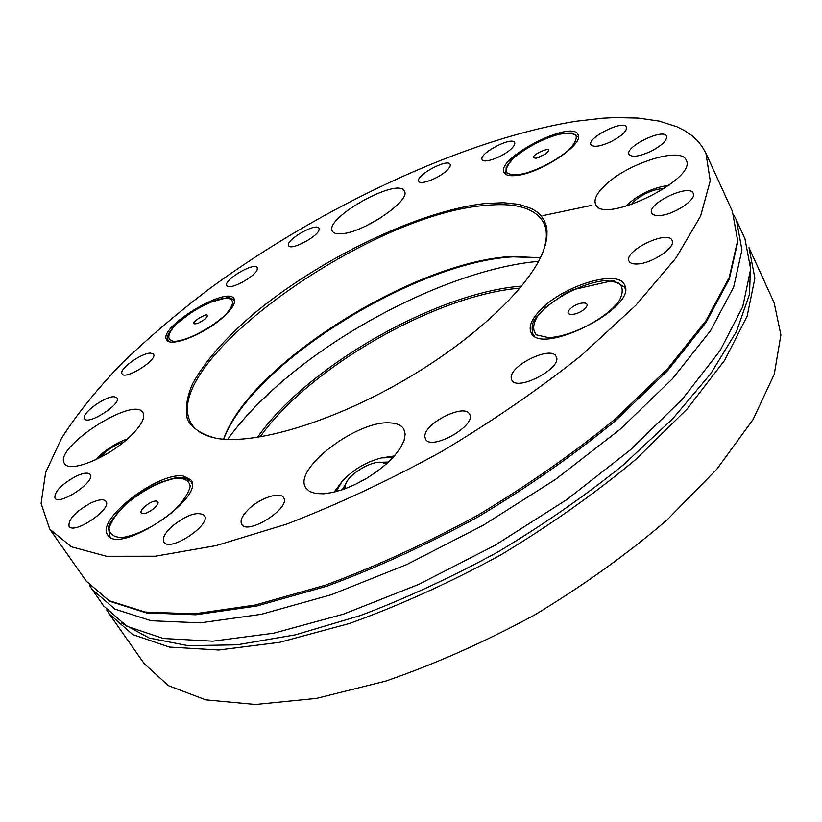 <?xml version="1.0" encoding="UTF-8"?>
<svg xmlns="http://www.w3.org/2000/svg" width="822" height="822" viewBox="0 0 822 822"><rect width="100%" height="100%" fill="white"/><g stroke="black" fill="none" stroke-linecap="round" stroke-linejoin="round"><path stroke-width="1.23" d="M631.193 204.74C634.081 200.64 639.167 196.797 646.462 193.221C653.439 190.005 659.285 188.536 664.001 188.803M625.367 206.497C637.625 194.773 652.185 187.704 669.046 185.289M345.24 488.73L345.507 484.507C348.497 474.243 371.832 460.217 382.251 462.416L386.093 464.163M343.812 489.244L344.017 488.648M386.587 463.053L387.224 463.156M334.051 492.173L341.839 481.784C352.73 469.845 365.975 461.882 381.583 457.905L392.947 457.494M381.583 457.905L394.015 455.984M336.106 491.659L341.839 481.784M388.405 462.046L378.233 462.354M347.346 480.911L342.271 489.789M99.894 457.659C106.387 450.23 114.34 445.041 123.762 442.072M95.475 459.837L101.26 454.165C109.727 447.065 118.471 441.989 127.492 438.917M366.222 225.834L381.891 217.07M369.879 224.016L378.428 219.238M536.18 158.235L545.551 154.063C558.826 142.072 523.83 157.649 536.18 158.235M204.812 319.347L205.284 318.936C215.847 306.493 182.011 327.074 197.989 323.375L204.812 319.347M542.428 253.33C547.247 240.712 547.616 230.417 543.537 222.474C534.999 208.017 515.486 202.346 485.021 205.469C367.701 214.08 154.906 365.79 191.577 424.039C196.376 431.581 205.428 436.472 218.755 438.701M485.247 203.507C418.583 210.761 319.553 258.807 253.299 314.189C225.166 338.335 204.976 361.403 192.749 383.391C186.707 397.232 184.96 409.325 187.488 419.682C192.656 428.735 202.448 434.982 216.864 438.424C254.717 444.774 329.684 422.94 401.177 381.963C472.701 341.027 529.471 287.423 543.147 251.563L545.592 244.124L546.877 237.229L547.02 230.91L546.065 225.197L544.041 220.111L540.979 215.672L536.93 211.87L531.937 208.737L519.34 204.421L503.619 202.715L485.247 203.507M516.298 175.487C509.65 176.227 505.602 175.261 504.133 172.61C495.111 158.78 571.989 119.067 577.989 134.613C584.791 143.881 540.342 173.473 516.298 175.487M221.735 318.412C202.767 335.016 170.103 347.562 166.702 339.815C157.372 327.731 227.663 285.07 234.126 298.818C236.037 302.958 231.917 309.493 221.735 318.412M540.434 257.738L511.674 256.485C414.196 261.355 249.508 364.331 223.563 439.205M576.448 121.204C463.988 139.216 320.2 207.165 207.863 289.93C176.37 313.973 147.59 338.551 121.512 363.673C97.345 388.878 77.402 413.63 61.691 437.931L45.642 472.506L41.1 503.465L49.71 529.08L71.309 546.753L106.572 556.278L155.307 556.217L216.217 545.582L286.786 524.066C337.544 504.492 389.012 480.408 441.178 451.812C492.244 421.285 539.068 389.083 581.627 355.207L635.899 305.229L675.9 258.077L700.611 216.073L710.239 180.83L705.923 153.262L702.132 146.532L697.303 140.531L691.456 135.24L684.675 130.667L676.989 126.794L659.172 121.111L638.427 118.091L615.175 117.577L602.732 118.214L576.448 121.204M257.317 269.061L257.163 267.633C254.481 261.591 222.793 280.374 226.851 285.614C228.968 291.019 256.618 276.017 257.317 269.061M319.111 229.359C319.049 236.006 290.7 251.152 288.645 245.655C284.72 240.435 316.378 222.207 318.926 228.228L319.111 229.359M445.956 171.264C449.418 168.181 450.826 165.859 450.158 164.308C447.702 158.009 414.925 175.774 418.788 181.292C420.155 185.217 437.592 178.826 445.956 171.264M510.709 149.347C502.263 157.177 483.583 163.845 482.195 159.622C478.25 153.796 512.168 135.959 514.644 142.576C515.291 144.117 513.986 146.378 510.709 149.347M610.859 141.754C621.864 135.969 627.094 131.058 626.569 126.999C623.857 119.354 586.641 137.891 590.956 144.693C593.515 147.508 600.142 146.532 610.859 141.754M650.438 151.556C638.961 156.612 631.83 157.557 629.036 154.402C624.412 146.922 663.652 127.8 666.591 136.154C667.207 140.48 661.813 145.617 650.438 151.556M659.891 215.498C673.968 214.778 697.118 199.304 693.213 193.273C689.545 183.193 646.226 203.979 651.754 213.093C652.76 215.025 655.473 215.826 659.891 215.498M637.276 263.985C632.889 264.181 630.155 263.256 629.077 261.232C622.984 251.255 667.926 229.379 672.098 240.363C676.455 247.032 651.959 263.698 637.276 263.985M511.274 378.428L511.767 379.97C516.802 392.217 563.45 367.526 556.124 356.45C551.367 344.983 508.469 366.088 511.274 378.428M424.861 436.718C423.433 423.762 464.553 402.893 469.496 414.124C477.284 425.231 431.005 451.432 425.477 439.04L424.861 436.718M248.819 509.024C242.223 515.486 239.849 520.583 241.689 524.313C247.514 535.78 291.481 507.657 283.539 497.598C280.24 491.268 260.163 497.957 248.819 509.024M171.664 526.655C186.553 514.798 197.434 511.037 204.308 515.373C211.953 524.559 169.599 552.682 163.989 542.068C162.181 538.41 164.739 533.273 171.664 526.655M91.139 502.828C75.573 511.438 68.205 519.268 69.027 526.306C73.775 535.112 112.573 508.808 105.976 501.338C103.788 498.882 98.846 499.386 91.139 502.828M76.179 476.144C83.515 472.825 88.18 472.27 90.184 474.489C96.215 481.25 59.163 506.147 54.91 498.122C54.293 491.669 61.383 484.343 76.179 476.144M150.703 353.131L153.488 354.19C158.163 359.625 125.16 380.37 122.088 373.907C118.265 369.54 141.703 352.597 150.703 353.131M126.814 439.513C104.682 459.231 69.202 472.804 64.568 463.67C52.31 448.391 134.068 395.392 142.966 412.593C145.751 418.316 140.367 427.296 126.814 439.513M341.603 233.725C336.712 234.126 333.67 233.314 332.448 231.259C323.375 218.488 398.197 176.607 404.311 191.074C411.699 199.962 363.858 232.677 341.603 233.725M541.236 309.154C564.334 285.275 618.144 268.979 624.463 284.782C638.828 306.966 540.188 357.087 531.043 332.499C528.371 326.437 531.772 318.659 541.236 309.154M604.684 185.659C626.621 163.66 681.222 146.059 686.185 160.126C697.981 179.052 602.29 225.372 595.611 204.288C593.659 199.592 596.68 193.386 604.684 185.659M114.381 396.769C105.237 395.793 80.381 414.062 84.574 418.768C87.975 425.621 122.057 403.633 117.012 397.879L114.381 396.769M390.532 422.929C397.108 423.309 401.537 425.364 403.808 429.105L405.164 434.18L404.085 440.469L400.571 447.682L394.766 455.46L386.926 463.423L377.432 471.16L366.766 478.26L355.484 484.343L344.192 489.111L333.455 492.316L323.827 493.806L315.782 493.519L309.709 491.515L305.856 487.919C292.087 469.29 357.724 419.58 390.532 422.929M183.296 476.02L190.879 479.843C206.178 497.361 118.635 555.734 107.723 534.968C95.311 520.018 158.143 471.592 183.296 476.02M540.383 257.831L513.113 256.854C415.644 261.756 251.635 363.714 223.666 439.215M156.427 501.081C150.138 500.166 136.205 512.692 142.596 513.575C148.926 514.562 162.951 501.852 156.427 501.081M570.232 308.887C562.474 316.491 577.363 316.151 584.997 308.466C592.652 300.821 577.722 301.335 570.232 308.887M89.382 585.192L92.054 589.374L114.895 609.081L151.104 620.733L200.352 622.84L261.293 614.301L331.348 594.696L406.828 564.519L483.244 525.248L555.785 479.216L620.004 429.382L672.355 378.88L710.568 330.639L733.676 287.094L741.937 249.96L736.502 220.286L734.252 215.878M92.054 589.374L103.726 606.009L126.907 626.261L163.362 638.489L212.754 641.17L273.685 633.197L343.586 614.106L418.788 584.37L494.793 545.418L566.851 499.571L630.546 449.757L682.383 399.122L720.103 350.614L742.78 306.657L750.671 269.02L744.938 238.781L736.502 220.286M538.585 261.345C458.573 268.342 346.052 323.498 274.199 388.529C255.354 405.472 239.829 422.446 227.612 439.441M274.014 388.693L265.927 396.954M262.999 398.978L272.955 389.649M277.024 386.001L261.807 400.139M257.522 437.366C306.246 366.92 436.246 292.478 521.662 286.097M260.132 436.944C308.774 367.722 435.65 295.047 519.977 288.132M774.149 302.804L780.9 334.944L774.252 374.257L753.044 419.569L716.979 469.013L666.93 520.069C627.237 554.038 583.137 585.665 534.619 614.959C484.795 641.982 435.198 664.012 385.816 681.058L316.449 698.392L255.56 704.475L205.747 699.841L168.469 685.682L144.169 663.601L109.367 614.034L132.702 634.543L169.281 647.048L218.724 650.007L279.655 642.301L349.484 623.466C399.389 605.506 449.675 582.736 500.362 555.138C549.805 525.392 594.902 493.539 635.632 459.58L687.223 408.883L724.696 360.242L747.167 316.09L754.894 278.216L749.006 247.699L774.149 302.804M568.567 150.2C555.651 160.773 540.927 168.572 524.385 173.586C515.302 175.333 509.27 174.901 506.28 172.271C505.581 168.479 508.315 163.506 514.48 157.372C526.953 147.272 541.184 139.719 557.182 134.716C566.235 132.784 572.492 133 575.934 135.353C577.126 138.959 574.67 143.901 568.567 150.2M226.019 298.057C234.63 298.705 234.671 304.027 226.153 314.014C212.806 327.341 187.457 340.77 174.613 341.356C166.393 340.76 166.989 334.143 175.764 324.762C189.091 311.836 212.96 299.136 226.019 298.057M505.869 174.398L506.198 166.989L511.14 160.413C516.473 155.214 524.59 149.501 535.492 143.264C547.103 137.86 556.638 134.489 564.108 133.154L572.328 133L578.38 137.099M168.407 341.284L168.202 340.966C167.462 337.287 165.386 335.489 176.411 324.002C191.043 312.093 202.191 304.88 209.867 302.373L226.584 297.821C229.389 297.287 232.02 298.232 234.476 300.657L234.671 301.027M49.71 529.08L86.331 581.226L109.007 600.656L145.093 612.041L194.28 613.859L255.21 605.033L325.337 585.182C375.572 566.615 426.32 543.332 477.572 515.353C527.642 485.309 573.396 453.312 614.835 419.384L667.443 368.944L705.882 320.857L729.206 277.507L737.663 240.63L732.371 211.233L705.923 153.262M126.146 504.05C143.09 490.159 159.632 481.528 175.774 478.178C184.303 477.931 189.122 480.582 190.231 486.141C188.659 493.169 183.234 501.358 173.945 510.719C157.886 524.6 137.274 535.286 122.314 537.526C113.909 537.383 109.49 534.331 109.049 528.371C111.237 521.138 116.93 513.031 126.146 504.05M191.988 483.048L191.341 482.062L192.019 483.418M110.641 537.413L109.634 536.252L110.302 537.239M548.582 337.626L536.489 334.903C532.348 330.331 532.779 323.991 537.783 315.874C551.305 298.941 583.363 282.244 605.732 280.569L618.401 282.624C623.302 286.765 623.477 292.961 618.904 301.212C605.773 318.833 570.961 336.815 548.582 337.626M534.033 335.725L532.851 334.051L533.56 335.386M532.851 334.051C529.871 320.518 536.787 317.292 545.418 307.407L564.241 294.132L572.574 289.827L613.202 280.508L624.669 287.176L625.337 289.118M750.599 262.835L749.53 294.276L736.491 331.523L710.886 373.507L672.817 418.665L623.271 464.975C585.151 495.748 543.517 524.642 498.379 551.685C452.213 576.931 406.222 598.221 360.396 615.534L295.375 634.831L237.168 644.808L187.991 645.65L149.275 638.047L121.615 623.055M345.507 484.507L343.904 488.967M382.251 462.416L386.926 463.105M539.088 157.485L538.533 157.68M542.448 253.31L543.147 251.563M218.724 438.701L216.864 438.424M86.331 581.226L109.675 601.272L146.285 612.883L195.698 614.774L256.628 606.03L326.611 586.261C376.702 567.776 427.286 544.596 478.353 516.719C528.248 486.778 573.838 454.885 615.123 421.039L667.587 370.671L705.964 322.543L729.34 278.966L737.848 241.514L732.371 211.233M191.341 482.062C181.446 473.688 174.685 478.342 161.605 481.877C148.833 487.076 136.935 494.484 125.9 504.102C114.104 516.165 108.309 524.107 108.535 527.95L109.634 536.252M624.669 287.176L625.347 288.543M106.675 609.862L109.367 614.034M591.778 205.325L542.89 215.621"/></g></svg>
